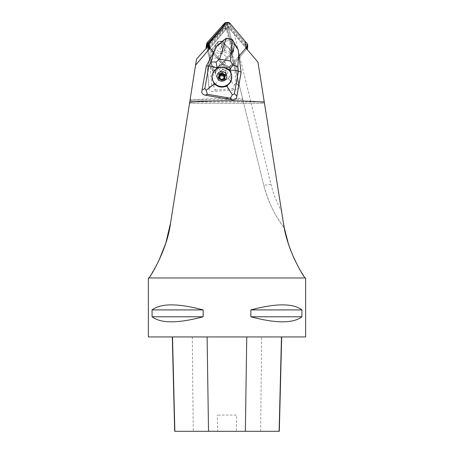 <?xml version="1.0" encoding="UTF-8"?>
<svg xmlns="http://www.w3.org/2000/svg" width="454" height="454" viewBox="0 0 454 454"><rect width="100%" height="100%" fill="white"/><g stroke="black" fill="none" stroke-linecap="round" stroke-linejoin="round"><path stroke-width="0.34" stroke-dasharray="2.27 1.7" d="M234.309 34.283L257.957 62.158L281.576 211.28C276.792 202.711 273.24 193.676 270.919 184.182L234.309 34.283L228.742 27.722L245.943 47.993M210.151 48.022L227.369 27.722L228.742 27.722L227.369 27.722L195.561 65.223M242.816 99.579L190.118 99.579L189.908 100.884L243.134 100.867L231.5 53.231L231.693 54.02L232.352 53.288L231.977 54.747A3.144 3.099 -165.5 0 0 232.675 51.972L227.329 30.089L226.631 30.356L231.977 52.238A2.457 2.418 14.5 0 1 231.699 54.049L263.609 184.721C267.508 200.486 274.403 214.873 284.295 227.88C275.011 216.11 268.115 201.729 263.609 184.721L242.532 98.422C224.123 97.962 206.621 98.535 190.027 100.147L189.744 101.929M231.892 54.838L231.693 54.02M231.852 54.667L231.699 54.049M243.134 100.867L242.532 98.422M190.118 99.579L196.542 59.026L207.603 46.739A2.344 2.304 -165.5 0 0 207.637 46.915L213.125 69.485A1.561 1.538 -165.5 0 0 215.815 70.166L231.319 52.936L230.78 55.036A2.344 2.304 -165.5 0 0 231.296 54.066L231.398 52.812L236.767 67.113L237.697 78.61M209.998 56.568L207.41 69.161L209.056 89.483C210.071 90.885 211.507 91.549 213.363 91.481L215.389 90.005L213.738 86.339L219.299 79.183C222.386 80.801 225.332 80.591 228.146 78.553L234.48 84.853L232.777 88.757L234.491 89.966L213.363 91.481M237.72 78.712L238.424 87.378C237.652 88.91 236.341 89.773 234.491 89.966M206.343 46.03L212.586 71.584L207.081 49.066L207.637 46.915M233.243 51.308L233.787 49.208L228.895 29.198L226.904 22.7A1.561 1.538 14.5 0 1 227.533 23.608L233.787 49.208A1.561 1.538 14.5 0 1 233.441 50.581L215.809 70.166A1.561 1.538 14.5 0 1 213.125 69.49L212.586 71.584A1.561 1.538 -165.5 0 0 215.27 72.26L232.896 52.681A1.561 1.538 -165.5 0 0 233.243 51.308L226.989 25.708A1.561 1.538 -165.5 0 0 225.127 24.556M230.78 55.036L215.27 72.26L215.815 70.166L215.27 72.265A1.561 1.538 -165.5 0 1 212.586 71.584L213.125 69.49L206.876 43.89A1.561 1.538 14.5 0 1 206.876 43.147M209.356 48.953L226.251 68.866A2.338 2.315 -0.3 0 0 229.838 68.866A2.338 2.315 179.7 0 1 226.251 68.866L209.356 48.953A3.121 3.087 -0.3 0 1 209.362 44.986L225.655 25.776A3.121 3.087 -0.3 0 1 230.439 25.776L246.732 44.986A3.121 3.087 -0.3 0 1 246.743 48.941L229.838 68.866L229.826 67.033A2.338 2.315 179.7 0 1 226.24 67.033A2.338 2.315 -0.3 0 0 229.826 67.033L239.127 56.024M239.11 56.046L241.136 72.373M201.667 92.219L206.292 66.301L213.607 52.096L226.24 67.033L210.134 48.045L223.203 63.452L228.05 67.862L232.885 63.429L245.96 48.016L229.826 67.033L229.838 68.866L246.743 48.941M206.536 45.286A3.144 3.099 14.5 0 0 206.525 46.779L206.746 47.687L207.325 47.046L207.086 47.965A2.344 2.304 -165.5 0 0 207.081 49.066M207.603 46.739L207.325 47.046M208.386 45.871L224.168 28.341L225.502 28.676L224.168 28.341L206.746 47.687M304.645 277.451L303.834 276.214M300.735 271.197L295.35 261.107M293.67 257.475L288.279 243.361M304.651 277.967L149.349 277.967L304.651 277.967M158.838 260.715L149.349 277.451M170.579 222.925L189.698 102.218L189.534 103.257L264.461 103.251L264.302 102.218L264.466 103.268L189.556 103.274L189.698 102.218M189.914 100.862L190.027 100.147M283.421 222.925L281.576 211.28M270.919 184.182A7.866 1.209 166.3 0 1 263.609 184.721M305.633 277.967L148.367 277.967M305.633 336.942L148.367 336.942M152.073 309.912L152.073 316.79C160.875 323.509 177.9 323.509 203.148 316.79L203.148 309.912C177.9 303.198 160.875 303.198 152.073 309.912L203.148 309.912M250.852 309.912L250.852 316.79C276.1 323.509 293.125 323.509 301.927 316.79L301.927 309.912C293.125 303.198 276.1 303.198 250.852 309.912L301.927 309.912M192.297 336.942L281.673 336.942L192.297 336.942L193.251 431.3L174.671 431.3M279.306 431.3L236.33 431.3L236.71 415.081L217.296 415.081L236.71 415.081M193.251 431.3L217.676 431.3L217.296 415.081M217.676 431.3L236.33 431.3M152.073 316.79L203.148 316.79M250.852 316.79L301.927 316.79M207.313 47.057L207.086 47.965M223.544 26.423A3.144 3.099 14.5 0 1 227.704 28.63L227.329 30.089A3.144 3.099 14.5 0 0 221.915 28.721L222.403 29.294L208.403 44.844M232.352 53.288A3.144 3.099 14.5 0 0 233.05 50.513L227.704 28.63M239.11 56.092L238.378 50.178L232.034 39.316L226.291 38.318L216.575 46.382L213.607 52.136M212.415 79.932L213.857 71.857L216.45 69.309A9.829 9.721 179.7 0 1 220.491 67.771L226.574 68.832A9.829 9.721 179.7 0 1 229.843 71.647L231.409 74.921L229.968 82.997M231.409 74.921A9.829 9.721 179.7 0 1 231.744 77.373M212.086 77.481A9.829 9.721 179.7 0 1 213.857 71.857M225.439 75.716A0.885 0.874 179.7 0 1 225.071 76.862A0.982 0.97 -0.3 0 0 224.656 77.305A2.752 2.724 179.7 0 0 224.662 77.067L224.662 77.311A2.752 2.724 -0.3 0 0 224.617 76.817M224.934 78.548A0.885 0.874 179.7 0 1 223.68 79.677A0.982 0.97 -0.3 0 0 223.084 79.541A2.752 2.724 179.7 0 0 223.856 79.007M222.608 78.973L222.613 79.711A0.982 0.97 -0.3 0 0 222.244 80.199A0.885 0.874 179.7 0 1 220.519 79.898L220.519 79.87A0.982 0.97 179.7 0 1 220.519 79.898M219.952 78.258L219.957 78.996A0.982 0.97 -0.3 0 0 219.35 78.922A0.885 0.874 179.7 0 1 218.374 77.691M219.254 76.363A0.982 0.97 -0.3 0 0 219.015 75.807A0.885 0.874 179.7 0 1 218.879 74.859M224.634 76.698A2.752 2.724 179.7 0 1 224.662 77.067M224.651 76.567L224.656 77.305M223.079 78.803L223.084 79.541M222.613 79.711A2.752 2.724 179.7 0 1 222.006 79.802M220.57 79.456A2.752 2.724 179.7 0 1 220.343 79.319A0.982 0.97 179.7 0 1 220.519 79.87M220.338 78.576L220.343 79.319M219.957 78.996A2.752 2.724 179.7 0 1 219.384 78.162M219.163 77.22A2.752 2.724 -0.3 0 0 221.915 80.046A2.752 2.724 -0.3 0 0 224.662 77.311M220.457 78.792A2.032 2.009 179.7 0 1 220.207 78.48M223.357 78.803A2.032 2.009 179.7 0 1 222.267 79.371M209.981 56.614L211.286 50.269L217.999 41.66L221.841 41.382L229.872 48.941L231.364 52.885M228.146 78.553L230.785 74.575L230.995 72.078L228.419 66.761L226.013 65.268A7.866 7.746 -165.5 0 0 219.265 65.751L217.114 67.567C214.016 67.481 211.768 67.64 210.378 68.038L211.757 85.08L208.942 87.128L207.467 68.951L211.286 50.269M217.665 57.431L220.014 62.096L224.685 61.761L226.188 56.824L222.942 53.583L220.196 53.776L217.665 57.431L212.285 58.742L210.378 68.038L207.41 69.161M208.942 87.128L209.056 89.483M218.068 41.393L216.916 45.621C214.833 48.499 213.255 49.963 212.194 50.014L211.354 50.008L217.999 41.66M238.424 87.378L236.835 66.846L234.542 66.307L231.16 57.391L229.338 48.788C228.549 48.867 226.875 47.636 224.31 45.088L221.841 41.382M221.898 41.115L218.085 41.393M221.91 41.121L229.872 48.941M229.338 48.788L229.94 48.674L236.767 67.113M211.757 85.08L213.738 86.339M217.114 67.567L215.576 70.637L215.945 75.585L219.299 79.183M216.916 45.621L220.122 46.404L221.404 46.314L224.31 45.088M234.48 84.853L235.927 83.349L234.542 66.307C233.43 66.091 231.387 66.239 228.419 66.761M231.16 57.391C230.127 56.778 228.47 56.585 226.188 56.824M215.4 72.952A7.866 7.746 14.5 0 1 223.896 64.672A7.866 7.746 14.5 0 1 230.842 74.36A7.866 7.746 14.5 0 1 215.4 72.952M218.8 72.43A4.523 4.455 -165.5 0 0 225.865 75.795A4.523 4.455 -165.5 0 0 225.246 68.094A4.523 4.455 -165.5 0 0 218.8 72.43M220.763 72.929A0.834 0.823 -165.5 0 0 221.019 72.413A2.31 2.276 -165.5 0 1 220.996 72.124A0.834 0.823 -165.5 0 0 220.661 71.653A0.749 0.738 14.5 0 1 221.291 70.342A0.834 0.823 -165.5 0 0 221.875 70.308A2.31 2.276 -165.5 0 1 222.119 70.143A0.834 0.823 -165.5 0 0 222.364 69.621A0.749 0.738 14.5 0 1 223.833 69.513A0.834 0.823 -165.5 0 0 224.162 69.995A2.31 2.276 -165.5 0 1 224.424 70.12A0.834 0.823 -165.5 0 0 225.008 70.075A0.749 0.738 14.5 0 1 225.848 71.278A0.834 0.823 -165.5 0 0 225.587 71.794A2.31 2.276 -165.5 0 1 225.61 72.084A0.834 0.823 -165.5 0 0 225.95 72.561A0.749 0.738 14.5 0 1 225.315 73.871A0.834 0.823 -165.5 0 0 224.73 73.906A2.31 2.276 -165.5 0 1 224.492 74.064A0.834 0.823 -165.5 0 0 224.248 74.592A0.749 0.738 14.5 0 1 222.778 74.694A0.834 0.823 -165.5 0 0 222.449 74.212A2.31 2.276 -165.5 0 1 222.182 74.087A0.834 0.823 -165.5 0 0 221.597 74.138A0.749 0.738 14.5 0 1 220.763 72.929L220.667 73.31A0.749 0.738 -165.5 0 0 221.501 74.518A0.834 0.823 14.5 0 1 222.676 75.075A0.749 0.738 -165.5 0 0 224.145 74.972A0.834 0.823 14.5 0 1 225.218 74.252A0.749 0.738 -165.5 0 0 225.854 72.941A0.834 0.823 14.5 0 1 225.746 71.658A0.749 0.738 -165.5 0 0 224.912 70.455A0.834 0.823 14.5 0 1 223.737 69.893A0.749 0.738 -165.5 0 0 222.267 70.001A0.834 0.823 14.5 0 1 221.194 70.722A0.749 0.738 -165.5 0 0 220.559 72.033A0.834 0.823 14.5 0 1 220.667 73.31M225.61 72.084L225.587 71.794M220.996 72.124L221.019 72.413M226.631 30.356A2.457 2.418 -165.5 0 0 225.547 28.869M216.274 34.992L222.057 28.171M224.032 28.494A2.457 2.418 -165.5 0 0 222.403 29.294M246.777 48.981A2.435 2.406 179.7 0 0 246.216 47.256L229.923 28.052A2.435 2.406 -0.3 0 0 226.194 28.052L209.896 47.261A2.435 2.406 -0.3 0 0 209.334 48.981M246.732 44.986L246.743 46.722L230.445 27.512A3.121 3.087 -0.3 0 0 225.666 27.512L209.368 46.722A3.121 3.087 179.7 0 0 208.641 48.726M246.216 47.256L246.743 46.722A3.121 3.087 179.7 0 1 247.47 48.686M221.007 43.805A5.068 4.988 14.5 0 1 224.696 49.917A5.068 4.988 14.5 0 1 218.539 53.476A5.068 4.988 14.5 0 1 214.878 47.381A5.068 4.988 14.5 0 1 221.007 43.805M221.546 41.706A5.068 4.988 14.5 0 1 225.235 47.818A5.068 4.988 14.5 0 1 219.083 51.381A5.068 4.988 14.5 0 1 215.423 45.281A5.068 4.988 14.5 0 1 221.546 41.706M228.044 40.798A6.242 6.174 -0.3 0 0 221.802 47.006A6.242 6.174 -0.3 0 0 228.078 53.146A6.242 6.174 -0.3 0 0 234.287 46.938A6.242 6.174 -0.3 0 0 228.044 40.798M208.392 46.983A2.338 2.315 179.7 0 1 208.936 45.485L226.257 25.072A2.338 2.315 179.7 0 1 229.838 25.072L247.152 45.479A2.338 2.315 179.7 0 1 247.702 46.955M228.039 38.965A6.242 6.174 -0.3 0 0 221.796 45.167A6.242 6.174 -0.3 0 0 228.067 51.308A6.242 6.174 -0.3 0 0 234.275 45.105A6.242 6.174 -0.3 0 0 228.039 38.965M233.787 49.202L229.491 54.968L219.623 65.926L214.271 70.631L211.774 63.957L208.273 49.622L207.223 42.511M193.455 101.929L260.437 101.929M226.251 68.866L226.24 67.033L226.251 68.866M260.67 431.3L261.618 336.942M229.843 71.647L229.928 71.176M227.846 69.053L226.574 68.832M216.569 68.645L216.45 69.309M220.491 67.771L219.015 67.51M225.071 76.113L225.071 76.862M223.68 78.928L223.68 79.677M222.239 79.444L222.244 80.199M219.344 78.173L219.35 78.922M219.015 75.058L219.015 75.807M215.389 90.005L232.777 88.757M238.305 85.029L235.927 83.349M212.194 50.014L212.285 58.742M219.265 65.751L220.014 62.096M224.685 61.761L226.013 65.268M220.196 53.776L220.122 46.404M221.404 46.314L222.942 53.583M220.661 71.653L220.559 72.033M221.597 74.138L221.501 74.518M222.778 74.694L222.676 75.075M224.248 74.592L224.145 74.972M225.218 74.252L225.315 73.871M225.95 72.561L225.854 72.941M225.848 71.278L225.746 71.658M225.008 70.075L224.912 70.455M223.833 69.513L223.737 69.893M222.267 70.001L222.364 69.621M221.291 70.342L221.194 70.722M206.525 46.779L206.15 48.237M233.05 50.513L232.675 51.972L231.977 52.238M230.439 25.776L230.445 27.512L229.923 28.052M225.655 25.776L225.666 27.512L226.194 28.052M209.362 44.986L209.368 46.722L209.896 47.261M206.332 45.99L206.876 43.89M227.533 23.608L226.989 25.708M233.441 50.581L232.896 52.681M229.838 25.072L229.832 23.239M247.141 43.646L247.152 45.479M208.936 45.485L208.931 43.646M226.245 23.239L226.257 25.072M243.094 100.884L189.931 100.884M223.3 74.24L223.3 73.491M225.53 76.09L225.524 75.341M225.025 78.928L225.019 78.173M220.519 79.921L220.519 79.166M218.295 78.071L218.289 77.316M218.8 75.233L218.794 74.484M220.899 72.918L220.996 72.538M220.451 73.662L220.553 73.281M224.128 75.097L224.225 74.717M224.168 74.825L224.27 74.45M226.154 73.73L226.257 73.355M225.513 72.055L225.61 71.675M225.961 71.306L226.058 70.926M222.284 69.871L222.386 69.49M222.244 70.143L222.341 69.763M220.258 71.238L220.355 70.858M233.038 52.006L232.664 53.464M247.464 46.955L247.47 47.976M208.63 46.989L208.636 47.999M233.237 52.045L233.782 49.946M224.696 49.917L225.235 47.818M214.878 47.381L215.423 45.281M234.287 46.938L234.275 45.105M221.802 47.006L221.796 45.167"/><path stroke-width="0.68" d="M239.127 56.024L245.943 47.993L257.957 62.158L283.421 222.925C286.832 249.819 303.306 276.106 304.606 277.383C305.638 279.244 288.829 254.649 284.295 227.88L283.421 222.925M264.302 102.218C241.528 100.34 212.472 100.34 189.698 102.218L195.561 65.223L210.151 48.022L213.545 52.023M213.982 83.133L213.777 84.296L206.195 90.318L207.359 94.245L205.339 95.198C203.517 94.818 202.291 93.825 201.667 92.219L206.286 66.114L217.006 45.786C218.595 45.048 221.07 42.994 224.429 39.629L226.291 38.198L232.034 39.197L233.248 41.161C235.161 45.451 236.778 48.22 238.089 49.463L241.136 72.373L236.517 98.291C235.371 99.591 233.878 100.113 232.034 99.852L230.212 98.229L232.357 94.88L227.17 86.635L227.38 85.471A9.829 9.721 179.7 0 1 225.672 86.373C221.858 87.781 218.391 87.174 215.27 84.558A9.829 9.721 179.7 0 1 213.982 83.133L212.415 79.932A9.829 9.721 179.7 0 1 212.086 77.481L212.08 76.857A9.829 9.721 -0.3 0 0 231.591 78.491A9.829 9.721 -0.3 0 0 222.738 67.113A9.829 9.721 -0.3 0 0 212.08 76.857M205.339 95.198L232.034 99.852M195.561 65.223L196.542 59.026L208.386 45.871M303.834 276.214L300.735 271.197M295.35 261.107L293.67 257.475M288.279 243.361L284.295 227.88M304.651 277.967L304.651 277.451M193.455 101.929L189.744 101.929L170.579 222.925L165.829 243.032M165.761 243.248L158.838 260.715M170.579 222.925C167.1 250.665 149.593 277.706 149.349 277.451C149.559 277.763 167.106 250.653 170.579 222.925M148.367 277.967L305.633 277.967L305.633 336.942L148.367 336.942L148.367 277.967M301.927 309.912L301.927 316.79C293.125 323.509 276.1 323.509 250.852 316.79L250.852 309.912C276.1 303.198 293.125 303.198 301.927 309.912L250.852 309.912M203.148 309.912L203.148 316.79C177.9 323.509 160.875 323.509 152.073 316.79L152.073 309.912C160.875 303.198 177.9 303.198 203.148 309.912L152.073 309.912M172.299 336.942L174.671 431.3L279.306 431.3L281.673 336.942M203.148 316.79L152.073 316.79M301.927 316.79L250.852 316.79M208.403 44.844L207.33 46.03L206.848 45.462A3.144 3.099 -165.5 0 0 206.156 46.745L206.536 45.286A3.144 3.099 14.5 0 1 207.223 44.004L206.848 45.462L216.274 34.992M223.544 26.423A3.144 3.099 14.5 0 0 222.295 27.263L207.223 44.004M234.377 93.751L236.892 95.987L241.136 72.186L238.412 71.136L234.377 93.751L232.357 94.88M236.892 95.987L236.517 98.291M238.089 49.463L233.248 41.161M206.286 66.114L208.863 65.983C210.406 65.983 213.028 66.579 216.723 67.777L216.569 68.645M224.429 39.629L217.006 45.786M231.739 76.749L231.744 77.373A9.829 9.721 179.7 0 1 229.968 82.997L227.38 85.471M229.928 71.176L230.116 70.109C234.009 70.239 236.778 70.58 238.412 71.136L237.845 66.573L232.754 64.939L230.03 69.434L227.846 69.053M219.015 67.51L217.035 67.169L216.064 62.033L219.594 59.134L230.507 61.04L232.754 64.939M206.195 90.318L204.828 88.598L208.863 65.983L210.974 61.886L216.064 62.033M217.069 75.483A4.915 4.863 179.7 0 1 225.065 72.606A4.915 4.863 179.7 0 1 223.589 80.897A4.915 4.863 179.7 0 1 217.069 75.483M224.469 74.484A0.982 0.97 179.7 0 1 223.97 74.456A2.803 2.769 179.7 0 0 223.413 73.991A0.982 0.97 179.7 0 1 223.294 73.514A0.885 0.874 -0.3 0 0 221.575 73.213A0.982 0.97 179.7 0 1 221.297 73.622A2.803 2.769 179.7 0 0 220.616 73.871A0.982 0.97 179.7 0 1 220.139 73.73A0.885 0.874 -0.3 0 0 219.015 75.058A0.982 0.97 179.7 0 1 219.237 75.5A2.803 2.769 179.7 0 0 219.106 76.204A0.982 0.97 179.7 0 1 218.749 76.544A0.885 0.874 -0.3 0 0 219.344 78.173A0.982 0.97 179.7 0 1 219.844 78.202A2.803 2.769 179.7 0 0 220.4 78.667A0.982 0.97 179.7 0 1 220.519 79.144A0.885 0.874 -0.3 0 0 222.239 79.444A0.982 0.97 179.7 0 1 222.517 79.036A2.803 2.769 179.7 0 0 223.198 78.786A0.982 0.97 179.7 0 1 223.68 78.928A0.885 0.874 -0.3 0 0 224.804 77.6A0.982 0.97 179.7 0 1 224.577 77.163A2.803 2.769 179.7 0 0 224.707 76.454A0.982 0.97 179.7 0 1 225.071 76.113A0.885 0.874 -0.3 0 0 224.469 74.484L224.475 75.239A0.885 0.874 179.7 0 1 225.439 75.716M221.297 73.622L221.212 74.45A0.982 0.97 -0.3 0 0 221.58 73.962A0.885 0.874 179.7 0 1 223.3 74.206M224.577 77.163L224.565 77.799A0.982 0.97 -0.3 0 0 224.804 78.355A0.885 0.874 179.7 0 1 224.934 78.548M218.374 77.691A0.885 0.874 179.7 0 1 218.749 77.299A0.982 0.97 -0.3 0 0 219.168 76.857A2.752 2.724 179.7 0 0 219.384 78.162M218.879 74.859A0.885 0.874 179.7 0 1 220.139 74.484L220.139 73.73M221.212 74.45A2.752 2.724 179.7 0 1 223.482 74.842A0.982 0.97 -0.3 0 1 223.3 74.291L223.294 73.537M223.3 73.565L223.3 74.263A0.982 0.97 -0.3 0 0 223.3 74.291M223.413 73.991L223.482 74.842M224.475 75.239A0.982 0.97 179.7 0 1 223.867 75.165L223.97 74.456M223.862 74.428A2.752 2.724 -0.3 0 0 223.476 74.104M223.867 75.165A2.752 2.724 179.7 0 1 224.634 76.698M224.707 76.454L224.651 76.567A2.752 2.724 -0.3 0 1 224.617 76.817A2.752 2.724 -0.3 0 0 219.163 77.22M224.565 77.799A2.752 2.724 179.7 0 1 223.856 79.007M223.198 78.786L223.079 78.803A2.752 2.724 -0.3 0 1 222.608 78.973L222.517 79.036M222.006 79.802A2.752 2.724 179.7 0 1 220.57 79.456M220.4 78.667L220.338 78.576A2.752 2.724 -0.3 0 1 219.952 78.258L219.844 78.202M219.106 76.204L219.168 76.857M220.616 73.871L220.735 74.621A2.752 2.724 179.7 0 0 219.254 76.363L219.237 75.5M219.254 75.625A2.752 2.724 -0.3 0 0 219.163 76.119M220.735 74.621A0.982 0.97 179.7 0 1 220.139 74.484M221.206 73.707A2.752 2.724 -0.3 0 0 220.735 73.877M222.267 79.371A2.032 2.009 179.7 0 1 220.457 78.792M220.207 78.48A2.032 2.009 179.7 0 1 220.689 75.784A2.032 2.009 179.7 0 1 223.442 76.068A2.032 2.009 179.7 0 1 223.357 78.803M206.156 46.745A3.144 3.099 -165.5 0 0 206.15 48.237L206.173 48.328M206.718 47.721A2.457 2.418 14.5 0 1 207.33 46.03M247.47 47.976L247.47 48.686A3.121 3.087 179.7 0 1 247.328 49.628M208.783 49.634A3.121 3.087 179.7 0 1 208.641 48.726L208.636 47.999M225.127 24.556A1.561 1.538 -165.5 0 0 224.304 25.032L206.678 44.611A1.561 1.538 -165.5 0 0 206.332 45.99L206.343 46.03M206.337 45.247L206.876 43.147A1.561 1.538 14.5 0 1 207.223 42.511L224.849 22.933A1.561 1.538 14.5 0 1 226.904 22.7L221.569 26.576L207.223 42.511L206.678 44.611M247.691 45.122A2.338 2.315 -0.3 0 0 247.141 43.646L229.832 23.239A2.338 2.315 -0.3 0 0 226.245 23.239L208.931 43.646L226.688 22.836L230.167 23.631L245.353 41.535L245.96 48.016L247.141 46.62A2.338 2.315 -0.3 0 0 247.691 45.122L247.702 46.955A2.338 2.315 179.7 0 1 247.152 48.459L246.743 48.941M209.356 48.953L208.936 48.459A2.338 2.315 179.7 0 1 208.392 46.983L208.38 45.15A2.338 2.315 -0.3 0 0 208.931 46.626L210.134 48.045L208.931 43.646A2.338 2.315 -0.3 0 0 208.38 45.15M260.437 101.929L264.256 101.929M174.858 431.3L172.503 336.942M208.517 431.3L207.109 336.942M245.353 431.3L246.755 336.942M279.114 431.3L281.474 336.942M230.212 98.229L207.359 94.245M202.047 89.915L204.828 88.598M210.974 61.886L214.986 49.231M238.804 53.379L237.845 66.573M226.211 38.255L219.594 59.134M230.507 61.04L232.085 39.277M225.672 86.373L227.17 86.635M213.777 84.296L215.27 84.558M230.116 70.109L230.03 69.434M217.035 67.169L216.723 67.777M221.575 73.213L221.58 73.962M224.804 77.6L224.804 78.355M218.749 76.544L218.749 77.299M222.295 27.263L222.057 28.171M224.304 25.032L224.849 22.933M247.152 48.459L247.141 46.62M208.931 46.626L208.936 48.459M149.349 277.967L149.349 277.451"/></g></svg>
